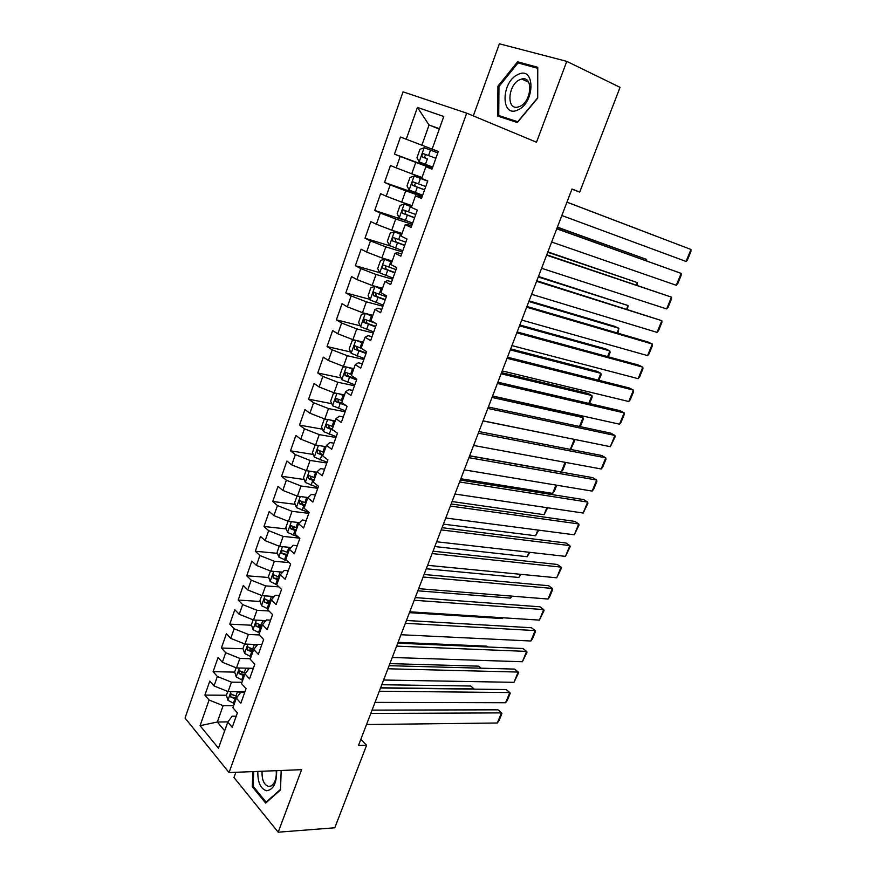 <?xml version="1.0" encoding="UTF-8"?>
<svg xmlns="http://www.w3.org/2000/svg" width="876" height="876" viewBox="0 0 876 876"><rect width="100%" height="100%" fill="white"/><g stroke="black" fill="none" stroke-linecap="round" stroke-linejoin="round"><path stroke-width="1.31" d="M235.863 772.282L233.98 777.494L278.185 832.2L334.796 827.787L366.584 745.29L360.835 739.355M403.037 91.849L185.033 718.035L229.041 772.555L466.711 113.146L403.037 91.849M466.711 113.146L536.506 142.24L566.783 61.364L499.397 43.8L473.314 115.895M439.292 129.079L429.054 125.005L417.436 107.409L406.245 139.229L400.463 137.017L394.463 154.132L400.201 156.432L396.182 167.853L390.477 165.487L384.542 182.438L390.192 184.891L386.217 196.191L380.6 193.684L374.72 210.459L380.283 213.065L376.351 224.256L370.822 221.595L364.996 238.206L370.482 240.955L366.584 252.036L361.131 249.233L355.371 265.691L360.77 268.582L356.915 279.553L351.539 276.608L345.834 292.902L351.156 295.935L347.334 306.808L342.045 303.72L336.384 319.86L341.629 323.025L337.84 333.789L332.639 330.57L327.033 346.557L332.201 349.852L328.445 360.518L323.321 357.156L317.769 372.99L322.85 376.428L319.138 386.984L314.09 383.491L308.593 399.182L313.597 402.752L309.929 413.209L304.947 409.585L299.504 425.123L304.432 428.813L300.796 439.172L295.891 435.427L290.504 450.822L295.354 454.633L291.752 464.904L286.923 461.028L281.579 476.27L286.364 480.212L282.795 490.385L278.031 486.388L272.743 501.488L277.462 505.561L273.914 515.625L269.228 511.518L263.983 526.476L268.636 530.659L265.121 540.634L260.5 536.408L255.31 551.234L259.887 555.526L256.416 565.414L251.861 561.067L246.714 575.762L251.226 580.175L247.788 589.964L243.298 585.507L238.195 600.06L242.641 604.582L239.236 614.284L234.812 609.729L229.764 624.15L234.144 628.771L230.76 638.385L226.402 633.72L221.398 648.01L225.712 652.74L222.362 662.267L218.069 657.493L213.109 671.662L217.357 676.502L214.04 685.941L209.813 681.057L204.896 695.095L226.402 695.248L227.979 700.329L234.363 703.658M417.436 107.409L443.782 116.497L432.153 149.095L438.318 151.46L432.153 149.095M438.318 151.449L431.977 169.178L425.867 166.725L421.695 178.419L427.773 180.927L421.487 198.469L415.476 195.863L411.348 207.437L417.326 210.109L411.107 227.475L405.194 224.705L401.099 236.159L406.99 238.995L400.836 256.186L395.01 253.252L390.959 264.596L396.762 267.585L390.663 284.601L384.925 281.525L380.918 292.748L386.623 295.891L380.6 312.732L374.939 309.502L370.975 320.627L376.603 323.901L370.636 340.589L365.062 337.216L361.131 348.221L354.769 345.845L354.397 349.119L366.015 353.488M227.913 721.912L217.325 722.01L200.067 725.689L218.463 748.224L227.782 722.087L232.217 727.31L237.385 712.878L232.906 707.72L236.345 698.095L240.845 703.22L246.057 688.645L241.513 683.587L244.984 673.874L249.55 678.889L254.817 664.183L250.197 659.245L253.701 649.434L258.343 654.339L263.654 639.502L258.967 634.662L262.493 624.763L267.213 629.559L272.567 614.569L267.815 609.849L271.385 599.863L276.159 604.539L281.579 589.406L276.75 584.807L280.353 574.722L285.204 579.277L290.668 564.002L285.773 559.523L289.398 549.34L294.336 553.774L299.855 538.357L294.873 533.988L298.541 523.717L303.545 528.02L309.118 512.449L304.071 508.222L307.772 497.842L312.852 502.025L318.481 486.3L313.345 482.194L317.09 471.715L322.248 475.777L327.931 459.9L322.718 455.925L326.496 445.337L331.73 449.268L337.468 433.237L332.179 429.393L335.99 418.706L341.311 422.495L347.104 406.311L341.739 402.599L345.593 391.802L350.991 395.459L356.839 379.111L351.385 375.541L355.273 364.646L360.759 368.161L366.672 351.648L361.131 348.221M200.067 725.689L209.09 700.033L204.896 695.095M571.929 189.194L579.715 192.074L571.995 189.041L358.481 745.487L366.584 745.29M244.951 691.733L228.121 691.58L231.461 682.152L241.973 682.305M214.04 685.941L228.121 691.58M217.357 676.502L231.461 682.152M227.782 722.087L232.162 716.207L236.202 716.185M253.339 668.322L236.509 667.928L239.882 658.413L250.383 658.719M222.362 662.267L236.509 667.928M225.712 652.74L239.882 658.413M236.345 698.095L240.637 692.467L244.678 692.5M257.654 644.55L244.973 644.068L248.379 634.454L259.23 634.936M230.76 638.385L244.973 644.068M234.144 628.771L248.379 634.454M244.984 673.874L249.189 668.508L253.23 668.607M265.954 620.635L253.514 619.978L256.953 610.276L268.965 610.988M239.236 614.284L253.514 619.978M242.641 604.582L256.953 610.276M253.701 649.434L257.829 644.331L261.869 644.484M274.298 596.501L262.132 595.669L265.603 585.88L278.918 586.876M247.788 589.964L262.132 595.669M251.226 580.175L265.603 585.88M262.493 624.763L266.545 619.923L270.575 620.142M282.685 572.127L270.837 571.13L274.341 561.253L289.124 562.589M256.416 565.414L270.837 571.13M259.887 555.526L274.341 561.253M271.385 599.863L275.338 595.297L279.367 595.57M291.117 547.511L279.619 546.372L283.156 536.397L299.614 538.149M265.121 540.634L279.619 546.372M268.636 530.659L283.156 536.397M280.353 574.722L284.218 570.429L288.248 570.78M299.581 522.665L288.478 521.373L292.047 511.31L308.79 513.358M273.914 515.625L288.478 521.373M277.462 505.561L292.047 511.31M289.398 549.34L293.186 545.332L297.205 545.737M308.067 497.557L297.435 496.144L301.037 485.994L317.758 488.315M282.795 490.385L297.435 496.144M286.364 480.212L301.037 485.994M298.541 523.717L302.231 520.005L306.25 520.475M316.904 472.241L306.458 470.686L310.093 460.426L326.803 463.032M291.752 464.904L306.458 470.686M295.354 454.633L310.093 460.426M307.772 497.842L311.363 494.425L315.382 494.962M326.003 446.705L315.579 444.975L319.247 434.616L335.946 437.507M300.796 439.172L315.579 444.975M304.432 428.813L319.247 434.616M317.09 471.715L320.583 468.605L324.591 469.207M335.201 420.929L324.788 419.024L328.489 408.566L345.155 411.753M309.929 413.209L324.788 419.024M313.597 402.752L328.489 408.566M326.496 445.337L329.891 442.533L333.898 443.212M344.476 394.912L334.074 392.82L337.818 382.264L354.462 385.747M319.138 386.984L334.074 392.82M322.85 376.428L337.818 382.264M335.99 418.706L339.297 416.209L343.293 416.965M353.849 368.654L343.458 366.365L347.235 355.711L363.868 359.488M328.445 360.518L343.458 366.365M332.201 349.852L347.235 355.711M345.593 391.802L348.779 389.634L352.776 390.455M363.31 342.133L352.929 339.658L356.74 328.894L373.351 332.99M337.84 333.789L352.929 339.658M341.629 323.025L356.74 328.894M355.273 364.646L358.372 362.795L362.357 363.693M372.858 315.36L362.5 312.688L366.343 301.826L382.921 306.228M347.334 306.808L362.5 312.688M351.156 295.935L366.343 301.826M365.062 337.216L368.04 335.694L372.026 336.669M382.494 288.324L372.158 285.456L376.045 274.484L392.601 279.214M356.915 279.553L372.158 285.456M360.77 268.582L376.045 274.484M374.939 309.502L377.819 308.33L381.794 309.381M392.24 261.026L381.903 257.949L385.834 246.879L402.358 251.927M366.584 252.036L381.903 257.949M370.482 240.955L385.834 246.879M384.925 281.525L387.685 280.692L391.66 281.82M402.062 233.465L391.758 230.18L395.722 219L412.224 224.376M376.351 224.256L391.758 230.18M380.283 213.065L395.722 219M395.01 253.252L397.66 252.781L401.624 253.985M411.994 205.619L401.701 202.137L405.708 190.837L422.177 196.563M386.217 196.191L401.701 202.137M390.192 184.891L405.708 190.837M405.194 224.705L407.723 224.595L411.687 225.877M422.024 177.51L411.742 173.809L415.793 162.399L432.229 168.466M396.182 167.853L411.742 173.809M400.201 156.432L415.793 162.399M415.476 195.863L421.849 197.483M400.463 137.017L438.307 151.493L421.893 145.197L429.054 125.005L439.423 128.717M406.245 139.229L421.893 145.197M425.867 166.725L432.109 168.805M566.783 61.364L620.055 87.337L579.715 192.074M278.185 832.2L301.596 769.675L229.041 772.555M233.64 705.673L223.128 705.673L217.325 722.01L224.683 730.792M209.09 700.033L223.128 705.673M517.333 122.52L537.711 98.101L537.755 67.288L517.606 61.791L497.94 86.166L497.732 116.092L517.333 122.52M252.857 771.614L252.288 786.725L265.669 803.073L280.517 789.933L281.185 770.486M394.463 154.132L432.35 168.137M384.542 182.438L422.506 195.655M374.72 210.459L407.471 221.179M364.996 238.206L390.597 246.068M355.371 265.691L379.691 272.677M345.834 292.902L369.88 299.351M336.384 319.86L360.178 325.784M327.033 346.557L350.586 351.977M317.769 372.99L341.114 377.939M308.593 399.182L331.73 403.683M299.504 425.123L322.456 429.185M290.504 450.822L313.28 454.458M281.579 476.27L304.191 479.511M272.743 501.488L295.201 504.346M263.983 526.476L286.31 528.951M255.31 551.234L277.495 553.347M286.353 554.179L287.624 554.311M246.714 575.762L268.768 577.514M276.356 578.127L279.061 578.335M238.195 600.06L260.128 601.483M267.191 601.932L270.564 602.151M229.764 624.15L251.576 625.234M258.409 625.573L262.143 625.76M221.398 648.01L243.101 648.777M249.835 649.007L252.792 649.116M213.109 671.662L234.713 672.111M241.404 672.253L243.013 672.286M233.093 695.292L233.695 695.292M498.948 86.614L497.94 86.166M522.786 64.233L517.606 61.791M253.46 786.67L252.288 786.725M566.947 202.181L690.967 249.463L566.958 202.17M561.834 215.518L686.061 261.453L690.967 249.463L690.912 251.511L687.485 259.887L686.061 261.453M424.269 147.726L437.803 152.895L424.269 147.726L419.965 149.303L416.965 157.79L419.232 161.918L432.722 167.086M566.969 202.137L655.993 236.093L566.969 202.137M427.378 158.928L425.845 158.315C424.334 156.979 424.488 155.808 426.284 154.789L423.272 153.65C421.685 154.702 421.476 155.851 422.648 157.122L427.378 158.928L425.451 164.316M435.876 158.293L423.272 153.65M556.731 228.8L681.178 273.4L556.808 228.603M551.661 242.028L676.305 285.291L681.178 273.4L681.156 275.371L677.75 283.682L676.305 285.291M546.613 255.179L671.465 297.139L546.755 254.796M541.587 268.275L666.647 308.932L671.465 297.139L671.476 299.034L668.103 307.268L666.647 308.932M427.707 181.113L414.217 176.032L409.979 177.489L407.001 185.887L409.234 190.07L422.648 195.239M414.217 176.032L427.674 181.19M557.311 227.311L646.619 259.427L557.377 227.136M425.758 186.533L413.187 181.923C411.654 182.953 411.457 184.102 412.618 185.362L424.553 189.906M424.597 189.796L415.804 186.489C414.326 185.175 414.457 184.004 416.209 182.996L413.187 181.923M646.138 260.632L646.619 259.427L646.674 260.829M411.589 206.758L404.263 204.053L400.08 205.4L397.135 213.722L399.325 217.96L412.673 223.117M404.263 204.053L411.534 206.922M547.73 252.255L637.323 282.587L547.861 251.916M415.75 214.5L403.212 209.911C401.712 210.941 401.536 212.08 402.675 213.317L414.556 217.839M414.633 217.653L405.873 214.379L405.106 211.762M636.37 284.941L637.323 282.587L637.137 285.193M517.804 109.96C535.269 103.018 535.313 65.317 517.957 74.548C500.919 81.829 500.645 118.38 517.804 109.96M519.698 106.467C531.666 101.802 533.572 75.675 521.735 79.015L519.807 79.683C507.861 84.643 506.164 110.442 518.034 107.025L519.698 106.467M517.398 122.443L498.751 115.533L498.948 86.527L518.012 62.919L537.525 68.262L537.481 98.09L517.749 121.742L498.751 115.533M257.829 771.406C257.632 782.356 260.533 788.794 266.545 790.743C273.421 789.813 276.783 783.122 276.641 770.661M262.077 771.241C261.738 779.826 263.928 784.896 268.647 786.473L271.144 785.958C275.031 783.21 276.717 778.118 276.214 770.683M281.163 770.486L280.506 789.396L266.129 802.131L253.153 786.298L253.711 771.57M266.775 802.087L266.129 802.131M536.583 281.316L661.84 320.682L536.802 280.747M531.612 294.292L657.055 332.376L661.84 320.682L661.873 322.488L658.533 330.657L657.055 332.376M526.651 307.213L652.302 344.016L648.032 342.012L526.936 306.458M521.713 320.069L647.561 355.612L652.302 344.016L652.357 345.757L649.05 353.849L647.561 355.612M401.712 234.461L394.408 231.801L390.28 233.038L387.356 241.272L389.513 245.565L402.796 250.722M394.408 231.801L401.624 234.702M538.247 276.991L628.092 305.549L538.444 276.488M405.84 242.192L393.335 237.626C391.879 238.644 391.714 239.772 392.831 241.009L404.657 245.499M404.756 245.236L396.04 242.006L395.218 239.487M626.69 309.042L628.092 305.549L627.457 309.283M391.922 261.891L384.652 259.274L380.578 260.413L377.687 268.571L379.801 272.918L393.006 278.064M384.652 259.274L391.813 262.209M528.841 301.508L618.938 328.325L614.897 326.42L529.093 300.84M396.029 269.611L383.546 265.078C382.133 266.085 381.98 267.202 383.086 268.428L394.857 272.885M394.977 272.546L386.294 269.359L385.44 266.95M617.098 332.924L618.938 328.325L617.865 333.154M516.807 332.869L642.831 367.164L638.615 365.084L517.158 331.938M511.923 345.604L638.133 378.662L642.831 367.164L642.929 368.829L639.644 376.855L638.133 378.662M382.232 289.058L374.983 286.485L370.964 287.514L368.095 295.595L370.187 299.997L383.316 305.133M374.983 286.485L382.1 289.452M519.512 325.806L609.871 350.915L605.874 348.944L519.829 324.974M386.316 296.767L373.866 292.255L373.428 295.584L385.155 300.008M385.298 299.592L376.647 296.46L375.76 294.128M607.572 356.62L609.871 350.915L610.057 352.579L608.349 356.828M507.051 358.284L633.447 390.116L629.275 387.969L507.478 357.189M502.211 370.909L628.782 401.526L633.447 390.116L633.567 391.703L630.315 399.664L628.782 401.526M372.639 315.962L365.412 313.444L361.449 314.364L358.613 322.368L360.66 326.814L373.724 331.949M365.412 313.444L372.475 316.422M510.27 349.896L600.87 373.318L596.917 371.282L510.653 348.911M375.421 323.222L364.274 319.182L363.868 322.478L375.541 326.879M375.705 326.387L367.088 323.288L366.19 321.054M598.144 380.096L600.87 373.318L601.078 374.917L598.91 380.293M497.393 383.469L624.139 412.881L620.022 410.669L497.875 382.199M492.586 395.985L619.518 424.192L624.139 412.881L624.281 414.392L621.051 422.298L619.518 424.192M355.393 340.238L352.021 340.95L349.206 348.878L351.166 353.269L364.219 358.514M359.675 341.268L363.135 342.604M356.652 340.545L362.949 343.14M501.105 373.778L591.935 395.547L588.026 393.444L501.543 372.639M366.212 352.929L357.627 349.863L356.707 347.706M588.782 403.387L591.935 395.547L592.176 397.069L589.559 403.573M487.812 408.435L614.908 435.46L610.835 433.171L488.359 407.001M483.059 420.83L610.32 446.683L614.908 435.46L615.083 436.905L610.32 446.683M345.374 366.781L342.68 367.296L339.899 375.147L341.87 379.691L354.802 384.816M351.145 368.051L353.718 369.004M347.914 367.34L353.51 369.606M492.016 397.463L583.077 417.6L579.222 415.432L492.52 396.171M351.725 374.61L345.363 372.256L345.013 375.497L356.576 379.845M356.806 379.209L348.243 376.187L347.312 374.107M579.507 426.481L583.077 417.6L583.339 419.046L580.284 426.645M478.318 433.171L605.754 457.852L601.724 455.498L478.931 431.561M473.609 445.457L601.199 468.978L605.754 457.852L605.951 459.221L602.776 466.985L601.199 468.978M335.333 393.072L333.428 393.379L330.668 401.164L332.617 405.763L345.472 410.877M342.724 394.561L344.399 395.142M339.165 393.85L344.159 395.821M483.015 420.94L574.01 439.303M342.385 400.77L336.045 398.416L335.727 401.635L345.943 405.5M343.677 403.935L338.957 402.27L338.016 400.255M570.309 449.377L574.295 439.467L574.579 440.858L570.681 449.454M468.912 457.688L596.676 480.059L592.691 477.65L469.591 455.914M464.247 469.854L592.154 491.097L596.676 480.059L596.895 481.362L593.742 489.06L592.154 491.097M325.204 419.1L324.262 419.232L321.536 426.94L323.441 431.572L336.231 436.686M565.108 462.32L561.242 471.956L469.645 455.783M330.438 420.064L334.895 421.783M334.446 420.798L335.158 421.038M333.143 426.689L326.814 424.323L326.518 427.521L333.329 430.225M332.311 429.021L329.759 428.09L328.807 426.163M565.874 462.462L562.852 470.018L561.242 471.956M459.593 481.975L587.665 502.09L583.734 499.605L460.327 480.048M454.962 494.042L583.186 513.04L587.665 502.09L587.916 503.317L583.186 513.04M315.207 444.833L312.48 452.465L314.364 457.152L327.087 462.265M555.964 485.085L552.625 493.396L460.831 478.756M321.733 445.993L325.719 447.505M323.989 452.366L317.67 449.99L317.408 453.166L322.894 455.432M323.189 454.6L320.649 453.68L319.696 451.819M556.742 485.216L554.256 491.414L552.625 493.396M450.352 506.054L578.729 523.936L574.842 521.395L451.151 503.974M445.764 518.012L574.295 534.798L578.729 523.936L579.003 525.096L574.295 534.798M306.074 470.532L303.512 477.759L305.363 482.49L318.021 487.593M546.898 507.664L544.084 514.672L452.082 501.543M313.06 471.66L316.63 472.985M314.911 477.803L308.626 475.416L308.374 478.57L313.827 480.836M314.155 479.938L311.615 479.03L310.662 477.234M547.675 507.773L544.084 514.672M441.197 529.914L569.871 545.617L566.027 543.01L442.051 527.691M436.653 541.773L565.469 556.38L569.871 545.617L570.167 546.701L565.469 556.38M297.041 496.002L294.621 502.824L296.438 507.598L309.031 512.69M537.908 530.046L535.597 535.773L443.409 524.144M304.432 497.075L307.629 498.236M305.932 502.999L299.647 500.612L299.428 503.733L304.859 506.01M305.198 505.047L302.68 504.149L301.716 502.408M538.685 530.144L535.597 535.773M432.12 553.577L561.078 567.111L557.278 564.44L433.04 551.19M427.608 565.327L556.709 577.799L561.078 567.111L561.407 568.13L556.709 577.799M288.095 521.231L285.817 527.648L287.602 532.466L298.245 536.944M528.984 552.241L527.188 556.709L434.814 546.547M295.847 522.227L298.935 523.311M297.019 527.965L290.766 525.567L290.558 528.666L295.957 530.944M296.329 529.914L293.81 529.027L292.858 527.352M529.772 552.329L527.188 556.709M423.13 577.021L552.362 588.431L548.606 585.715L424.094 574.492M418.662 588.661L548.026 599.031L552.362 588.431L552.701 589.395L549.679 596.797L548.026 599.031M279.236 546.219L277.101 552.252L278.853 557.103L287.273 560.892M520.136 574.262L518.844 577.492L426.294 568.776M287.317 547.139L290.471 548.212M288.204 552.701L281.962 550.292L281.776 553.369L287.153 555.658M287.536 554.563L281.776 553.369M520.924 574.338L518.844 577.492M414.206 600.257L543.711 609.587L539.999 606.805L415.235 597.585M409.782 611.809L539.408 620.109L543.711 609.587L544.084 610.484L539.408 620.109M270.454 570.988L268.461 576.627L270.18 581.522L276.772 584.763M511.365 596.096L510.555 598.111L417.83 590.807M278.842 571.809L282.028 572.86M279.455 577.207L273.246 574.787L273.082 577.853L278.415 580.131M278.831 578.981L273.082 577.853M510.555 598.111L512.077 596.151M405.369 623.296L535.126 630.578L531.458 627.742L406.453 620.482M400.978 634.739L530.856 641.013L535.126 630.578L535.521 631.41L532.542 638.692L530.856 641.013M261.76 595.516L259.887 600.783L261.585 605.721L268.133 608.973M502.671 617.755L502.342 618.565L409.442 612.663M270.421 596.227L273.63 597.268M270.804 601.494L264.607 599.064L264.453 602.108L269.764 604.385M270.191 603.181L264.453 602.108M502.342 618.565L502.955 617.777M396.609 646.138L526.607 651.405L522.983 648.503L397.737 643.181M392.251 657.482L522.381 661.752L526.607 651.405L527.034 652.171L522.381 661.752M253.142 619.825L251.401 624.719L253.065 629.691L259.57 632.965M262.066 620.427L265.275 621.445M262.22 625.552L256.044 623.121L255.912 626.143L261.19 628.42M261.639 627.161L255.912 626.143M387.915 668.782L518.165 672.056L514.584 669.1L389.108 665.683M383.6 680.028L513.971 682.327L518.165 672.056L518.603 672.768L513.971 682.327M244.601 643.915L242.991 648.437L244.634 653.452L251.094 656.748M253.777 644.397L256.975 645.393M487.768 647.003L486.727 646.149L398.065 642.327M253.722 649.401L247.558 646.959L247.437 649.959L252.693 652.248M253.164 650.923L247.437 649.959M379.308 691.23L509.788 692.555L506.24 689.543L380.545 687.999M375.027 702.377L505.616 702.738L509.788 692.555L510.248 693.201L507.335 700.318L505.616 702.738M236.137 667.786L234.659 671.947L236.268 676.995L242.685 680.313M245.543 668.147L248.718 669.111M481.099 668.191L478.701 666.165L389.897 663.614M250.886 668.268L251.894 668.574M245.576 673.118L239.148 670.578L239.049 673.556L244.273 675.845M244.765 674.465L239.049 673.556M370.767 713.48L501.466 712.889L497.973 709.823L372.059 710.118M366.518 724.54L497.338 722.996L501.466 712.889L501.948 713.48L499.068 720.532L497.338 722.996M237.363 691.668L240.528 692.62M380.633 687.769L474.069 688.93L470.74 686.017L381.794 684.736M242.729 691.712L244.743 692.325M227.749 691.438L226.402 695.248M237.473 696.606L230.826 693.989L230.738 696.946L235.94 699.245M236.542 697.833L230.738 696.946M424.159 147.77L419.177 161.808M430.521 150.114L428.594 155.523M425.845 158.315L422.648 157.122M414.107 176.065L409.169 189.972M417.305 187.179L415.399 192.512M420.414 178.452L418.509 183.807M415.804 186.489L412.618 185.362M404.165 204.086L399.27 217.85M407.34 215.157L405.457 220.434M410.417 206.506L408.523 211.806M405.873 214.379L402.675 213.317M394.31 231.833L389.459 245.466M397.463 242.849L395.602 248.083M400.507 234.297L398.646 239.542M396.04 242.006L392.831 241.009M384.542 259.307L379.746 272.808M387.685 270.279L385.834 275.458M390.707 261.804L388.856 267.005M386.294 269.359L383.086 268.428M374.884 286.518L370.132 299.888M378.005 297.446L376.176 302.57M380.994 289.047L379.155 294.194M376.647 296.46L373.428 295.584M365.303 313.466L360.605 326.704M368.413 324.35L366.595 329.431M371.38 316.039L369.562 321.131M367.088 323.288L363.868 322.478M355.765 340.326L351.166 353.269M358.919 350.991L357.123 356.028M361.854 342.757L360.047 347.805M357.627 349.863L354.397 349.119M346.294 366.989L341.826 379.582M349.502 377.381L347.728 382.374M352.415 369.223L350.63 374.227M348.243 376.187L345.013 375.497M336.921 393.39L332.562 405.643M340.184 403.529L338.432 408.468M343.063 395.448L341.301 400.398M338.957 402.27L335.727 401.635M327.624 419.538L323.397 431.463M330.964 429.415L329.212 434.31M333.811 421.422L332.059 426.327M329.759 428.09L326.518 427.521M318.426 445.446L314.309 457.031M321.81 455.071L320.09 459.922M324.646 447.143L322.905 452.005M320.649 453.68L317.408 453.166M309.316 471.102L305.308 482.369M312.754 480.486L311.046 485.282M315.557 472.635L313.838 477.442M311.615 479.03L308.374 478.57M300.282 496.528L296.395 507.478M303.786 505.66L302.089 510.412M306.556 497.875L304.859 502.649M302.68 504.149L299.428 503.733M291.336 521.713L287.558 532.345M294.894 530.604L293.208 535.313M297.643 522.895L295.957 527.615M293.81 529.027L290.558 528.666M282.477 546.657L278.809 556.983M286.08 555.307L284.415 559.983M288.806 547.675L287.142 552.362M273.695 571.371L270.136 581.401M277.353 579.792L275.71 584.423M280.057 572.225L278.404 576.868M265.001 595.866L261.541 605.59M268.713 604.057L267.07 608.645M271.385 596.556L269.742 601.155M256.383 620.131L253.022 629.57M260.139 628.103L258.519 632.636M262.789 620.668L261.157 625.223M247.842 644.178L244.59 653.321M251.642 651.919L250.043 656.42M254.27 644.561L252.66 649.072M239.378 667.994L236.224 676.863M243.232 675.527L241.645 679.995M245.827 668.235L244.24 672.713M230.99 691.613L227.935 700.198M234.888 698.928L233.312 703.351M237.473 691.701L235.885 696.135M405.971 210.831L403.212 209.911M528.6 82.169L521.735 79.015M395.295 238.239L393.335 237.626M385.133 265.537L383.546 265.078M375.224 292.628L373.866 292.255M365.489 319.488L364.274 319.182M355.886 346.108L354.769 345.845M346.403 372.475L345.363 372.256M337.019 398.602L336.045 398.416M327.744 424.488L326.814 424.323M318.568 450.133L317.67 449.99M309.48 475.548L308.626 475.416M300.479 500.711L299.647 500.612M291.566 525.655L290.766 525.567M282.74 550.369L281.962 550.292M273.991 574.853L273.246 574.787M265.319 599.118L264.607 599.064M256.734 623.154L256.044 623.121M248.226 646.981L247.558 646.959M239.794 670.589L239.148 670.578M231.439 693.989L230.826 693.989"/></g></svg>
